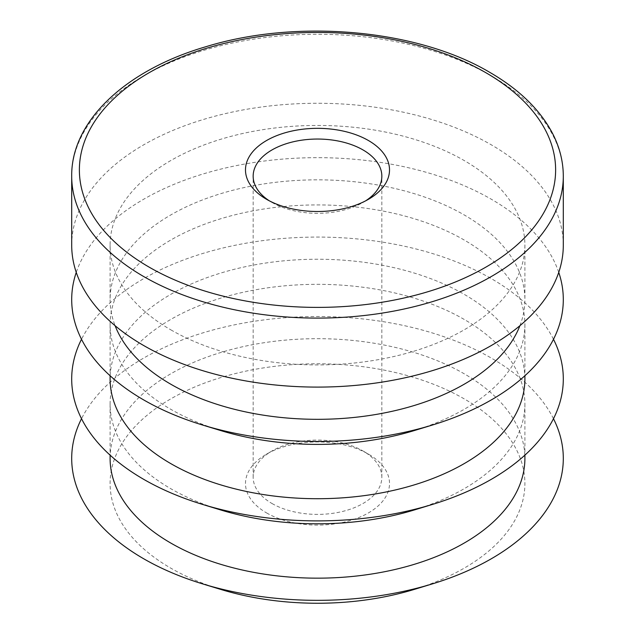 <?xml version="1.0" encoding="UTF-8"?>
<svg xmlns="http://www.w3.org/2000/svg" width="635" height="635" viewBox="0 0 635 635"><rect width="100%" height="100%" fill="white"/><g stroke="black" fill="none" stroke-linecap="round" stroke-linejoin="round"><path stroke-width="0.48" stroke-dasharray="3.17 2.38" d="M266.573 512.913A72.017 41.585 0 0 0 368.427 512.913A72.017 41.585 0 0 0 368.427 454.112A72.017 41.585 0 0 0 266.573 454.112A72.017 41.585 0 0 0 266.573 512.913M414.504 589.343A207.399 119.737 0 0 0 490.26 417.258A207.399 119.737 0 0 0 186.15 390.842A207.399 119.737 0 0 0 170.847 568.182A207.399 119.737 0 0 0 220.496 589.343M414.504 430.498A207.399 119.737 0 0 0 524.899 324.668A207.399 119.737 0 0 0 317.5 204.922A207.399 119.737 0 0 0 110.101 324.668A207.399 119.737 0 0 0 170.847 409.337A207.399 119.737 0 0 0 220.496 430.498M558.744 272.375A245.801 141.915 0 0 0 317.5 157.663A245.801 141.915 0 0 0 76.256 272.375M524.899 378.976A207.399 119.737 0 0 0 317.5 259.239A207.399 119.737 0 0 0 110.101 378.976M553.49 339.28A245.801 141.915 0 0 0 317.5 237.069A245.801 141.915 0 0 0 81.51 339.28M414.504 509.905A207.399 119.737 0 0 0 524.899 404.066A207.399 119.737 0 0 0 317.5 284.329A207.399 119.737 0 0 0 110.101 404.066A207.399 119.737 0 0 0 170.847 488.736A207.399 119.737 0 0 0 220.496 509.905M110.101 458.422A207.399 119.737 180 0 1 238.133 347.797A207.399 119.737 180 0 1 464.153 373.753A207.399 119.737 180 0 1 524.899 458.422M519.898 325.707A207.399 119.737 0 0 0 524.899 299.577A207.399 119.737 0 0 0 317.5 179.84A207.399 119.737 0 0 0 110.101 299.577A207.399 119.737 0 0 0 115.102 325.707M170.847 329.851A207.399 119.737 0 0 0 396.867 355.806A207.399 119.737 0 0 0 524.899 245.181A207.399 119.737 0 0 0 317.5 125.444A207.399 119.737 0 0 0 110.101 245.181A207.399 119.737 0 0 0 170.847 329.851M553.482 418.703A245.801 141.915 0 0 0 317.5 316.508A245.801 141.915 0 0 0 81.518 418.703M272.002 503.507A64.341 37.147 0 0 0 342.122 511.556A64.341 37.147 0 0 0 381.841 477.242A64.341 37.147 0 0 0 362.998 450.969L362.998 450.969A64.341 37.147 0 0 0 272.002 450.969A64.341 37.147 0 0 0 253.159 477.242A64.341 37.147 0 0 0 272.002 503.507M365.562 200.89A64.341 37.147 180 0 1 362.998 202.454A64.341 37.147 180 0 1 272.002 202.454A64.341 37.147 180 0 1 269.438 200.89M563.301 245.181A245.801 141.915 0 0 0 317.5 103.267A245.801 141.915 0 0 0 71.699 245.181M71.699 176.189A245.801 141.915 180 0 1 223.433 45.077A245.801 141.915 180 0 1 491.307 75.843A245.801 141.915 180 0 1 563.301 176.189M110.101 324.668L110.101 375.745M524.899 324.668L524.899 375.745M110.101 404.066L110.101 455.152M524.899 404.066L524.899 455.152M110.101 245.181L110.101 299.577M524.899 245.181L524.899 299.577M272.002 450.969L266.573 454.112M362.998 450.969L368.427 454.112M362.998 202.454L368.427 199.319M272.002 202.454L266.573 199.319M381.841 477.242L381.841 176.189M253.159 477.242L253.159 176.189"/><path stroke-width="0.95" d="M81.518 418.703A245.801 141.915 0 0 0 143.693 558.768A245.801 141.915 0 0 0 202.533 583.859L220.496 589.343A207.399 119.737 0 0 0 414.504 589.343L432.467 583.859A245.801 141.915 0 0 0 553.482 418.703M76.256 272.375A245.801 141.915 0 0 0 143.693 399.923A245.801 141.915 0 0 0 202.533 425.013L220.496 430.498A207.399 119.737 0 0 0 414.504 430.498L432.467 425.013A245.801 141.915 0 0 0 558.744 272.375M202.533 425.013A245.801 141.915 0 0 0 432.467 425.013M110.101 375.745L110.101 378.976A207.399 119.737 0 0 0 170.847 463.645A207.399 119.737 0 0 0 396.867 489.601A207.399 119.737 0 0 0 524.899 378.976L524.899 375.745M81.51 339.28A245.801 141.915 0 0 0 143.693 479.33A245.801 141.915 0 0 0 202.533 504.412A245.801 141.915 0 0 0 432.467 504.412A245.801 141.915 0 0 0 553.49 339.28M202.533 504.412L220.496 509.905A207.399 119.737 0 0 0 414.504 509.905L432.467 504.412M524.899 455.152L524.899 458.422A207.399 119.737 180 0 1 396.867 569.047A207.399 119.737 180 0 1 170.847 543.092A207.399 119.737 180 0 1 110.101 458.422L110.101 455.152M115.102 325.707A207.399 119.737 0 0 0 170.847 384.246A207.399 119.737 0 0 0 375.356 414.568A207.399 119.737 0 0 0 519.898 325.707M202.533 583.859A245.801 141.915 0 0 0 432.467 583.859M368.427 140.518A72.017 41.585 180 0 1 368.427 199.319A72.017 41.585 180 0 1 266.573 199.319A72.017 41.585 180 0 1 266.573 140.518A72.017 41.585 180 0 1 368.427 140.518M269.438 200.89A64.341 37.147 180 0 1 253.159 176.189A64.341 37.147 180 0 1 292.878 141.875A64.341 37.147 180 0 1 362.998 149.923A64.341 37.147 180 0 1 381.841 176.189A64.341 37.147 180 0 1 365.562 200.89M71.699 176.189L71.699 245.181A245.801 141.915 0 0 0 143.693 345.527A245.801 141.915 0 0 0 411.567 376.293A245.801 141.915 0 0 0 563.301 245.181L563.301 176.189A245.801 141.915 180 0 1 411.567 307.3A245.801 141.915 180 0 1 143.693 276.535A245.801 141.915 180 0 1 71.699 176.189C71.056 121.039 125.849 70.033 205.962 46.696C297.116 18.574 417.171 29.266 489.72 72.326C518.652 89.083 539.409 109.093 551.982 132.358C559.491 146.534 563.261 161.139 563.301 176.189M485.878 72.707A238.125 137.477 180 0 1 379.127 302.712A238.125 137.477 180 0 1 87.495 134.334A238.125 137.477 180 0 1 485.878 72.707"/></g></svg>
